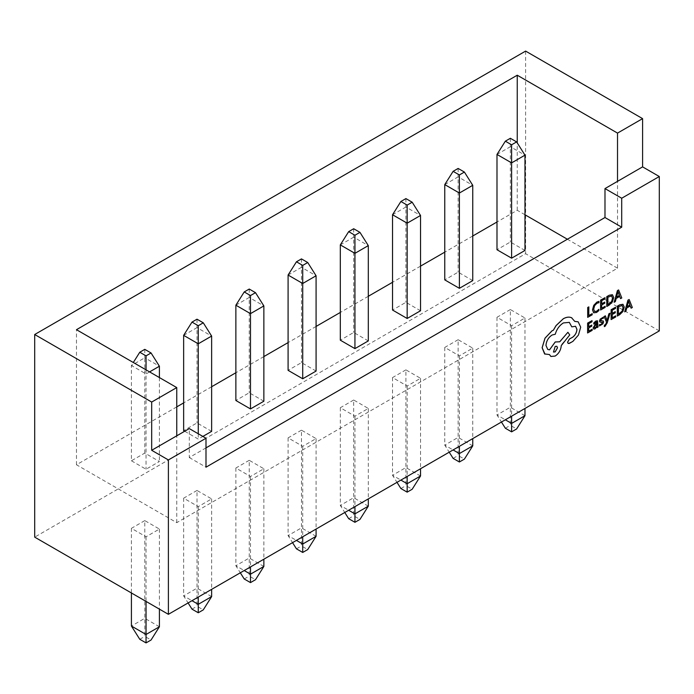 <?xml version="1.0" encoding="UTF-8"?>
<svg xmlns="http://www.w3.org/2000/svg" width="694" height="694" viewBox="0 0 694 694"><rect width="100%" height="100%" fill="white"/><g stroke="black" fill="none" stroke-linecap="round" stroke-linejoin="round"><path stroke-width="0.52" stroke-dasharray="3.47 2.6" d="M205.997 447.882L189.28 457.537L189.28 428.588M176.753 406.884L76.479 464.772L176.753 522.66L617.521 268.188L617.521 181.351M176.753 522.66L176.753 435.823M659.3 330.899L525.61 253.709L34.7 537.139M510.359 309.55L496.991 317.271L511.608 325.712L524.976 317.991L510.359 309.55L510.359 407.257L496.991 414.977L505.327 419.792M458.135 339.704L444.767 347.425L459.385 355.866L472.753 348.145L458.135 339.704L458.135 437.411L444.767 445.123L453.104 449.946M405.912 369.859L392.535 377.571L407.161 386.02L420.529 378.299L405.912 369.859L405.912 467.556L392.535 475.277L400.88 480.092M353.688 400.004L340.312 407.725L354.938 416.166L368.306 408.445L353.688 400.004L353.688 497.711L340.312 505.432L348.657 510.246M301.465 430.159L288.088 437.879L302.714 446.32L316.082 438.599L301.465 430.159L301.465 527.865L288.088 535.577L296.433 540.4M249.233 460.313L235.865 468.025L250.491 476.474L263.859 468.754L249.233 460.313L249.233 558.011L235.865 565.731L244.21 570.546M197.009 490.458L183.641 498.179L198.267 506.62L211.635 498.899L197.009 490.458L197.009 588.165L183.641 595.886L191.986 600.7M144.786 520.613L131.418 528.334L146.044 536.774L159.412 529.054L144.786 520.613L144.786 618.319L131.418 626.031M184.691 431.243L198.267 439.085L202.865 436.431M211.635 431.364L197.009 422.924L183.641 430.636M316.082 371.064L301.465 362.615L288.088 370.336M420.529 310.756L405.912 302.315L392.535 310.036M524.976 250.456L510.359 242.015L496.991 249.736M617.521 268.188L567.388 239.239M524.976 214.758L517.247 210.291L496.991 221.993M472.753 235.986L444.767 252.148M420.529 266.132L392.535 282.293M368.306 296.286L340.312 312.447M316.082 326.44L288.088 342.602M263.859 356.586L235.865 372.747M211.635 386.74L183.641 402.902M472.753 280.61L458.135 272.161L444.767 279.882M368.306 340.91L353.688 332.469L340.312 340.181M263.859 401.21L249.233 392.769L235.865 400.49M131.418 460.79L146.044 469.231L159.412 461.51L144.786 453.069L131.418 460.79L131.418 365.495L144.786 357.783L144.786 453.069M525.61 51.096L525.61 253.709M76.479 464.772L76.479 329.693M517.247 210.291L517.247 142.903M496.991 154.441L510.359 146.72L510.359 242.015M510.359 138.288L510.359 146.72L524.976 155.161M496.991 317.271L496.991 414.977L501.441 422.039M511.608 325.712L511.608 416.166M524.976 317.991L524.976 408.445M524.976 415.697L510.359 407.257L510.359 425.335L516.622 428.953M505.345 428.233L510.359 425.335M444.767 184.595L458.135 176.875L458.135 272.161M458.135 168.442L458.135 176.875L472.753 185.315M444.767 347.425L444.767 445.123L449.218 452.193M459.385 355.866L459.385 446.32M472.753 348.145L472.753 438.599M472.753 445.852L458.135 437.411L458.135 455.49L464.399 459.107M453.121 458.378L458.135 455.49M392.535 214.741L405.912 207.02L405.912 302.315M405.912 198.597L405.912 207.02L420.529 215.47M392.535 377.571L392.535 475.277L396.994 482.339M407.161 386.02L407.161 476.474M420.529 378.299L420.529 468.754M420.529 475.997L405.912 467.556L405.912 485.635L412.175 489.253M400.898 488.533L405.912 485.635M340.312 244.895L353.688 237.174L353.688 332.469M353.688 228.742L353.688 237.174L368.306 245.615M340.312 407.725L340.312 505.432L344.771 512.493M354.938 416.166L354.938 506.62M368.306 408.445L368.306 498.899M368.306 506.152L353.688 497.711L353.688 515.789L359.952 519.407M348.674 518.687L353.688 515.789M288.088 275.041L301.465 267.329L301.465 362.615M301.465 258.897L301.465 267.329L316.082 275.77M288.088 437.879L288.088 535.577L292.547 542.647M302.714 446.32L302.714 536.774M316.082 438.599L316.082 529.054M316.082 536.306L301.465 527.865L301.465 545.944L307.728 549.561M296.451 548.833L301.465 545.944M235.865 305.195L249.233 297.474L249.233 392.769M249.233 289.051L249.233 297.474L263.859 305.924M235.865 468.025L235.865 565.731L240.324 572.793M250.491 476.474L250.491 566.92M263.859 468.754L263.859 559.208M263.859 566.451L249.233 558.011L249.233 576.089L255.505 579.707M244.227 578.987L249.233 576.089M183.641 335.349L197.009 327.629L197.009 422.924M197.009 319.197L197.009 327.629L211.635 336.07M198.267 433.776L198.267 439.085M183.641 498.179L183.641 595.886L188.1 602.947M198.267 506.62L198.267 597.074M211.635 498.899L211.635 589.353M211.635 596.606L197.009 588.165L197.009 606.244L203.281 609.861M191.995 609.141L197.009 606.244M144.786 349.351L144.786 357.783L159.412 366.224M159.412 377.571L159.412 461.51M149.583 371.897L146.044 373.945L146.044 469.231M146.044 369.85L146.044 373.945L131.418 365.495L133.309 362.502M131.418 528.334L131.418 592.971M146.044 536.774L146.044 601.42M159.412 529.054L159.412 609.132M159.412 626.76L144.786 618.319L144.786 636.398L151.058 640.015M139.772 639.287L144.786 636.398M189.28 457.537L205.997 467.183M592.173 314.798L592.138 313.653M588.798 315.553L588.807 306.852M587.644 317.323L592.129 314.772M598.879 310.574L598.844 309.333M593.578 312.777L596.484 312.465L598.844 310.548M594.558 311.493L593.656 309.108L594.567 305.638L596.892 303.235L598.887 302.679L598.896 301.343M605.151 307.407L605.116 306.262M601.681 308.214L601.663 304.926L604.7 303.2L604.708 302.072M601.715 303.781L601.689 300.649L604.968 298.784L604.977 297.648M600.536 309.984L605.107 307.39M606.712 306.47L609.054 305.143L612.36 301.89L613.661 297.483L612.403 294.724M611.761 296.017L607.866 297.136L607.857 304.701M620.54 298.602L621.746 297.917L618.571 289.91M619.725 296.433L616.151 298.42L615.318 301.578L614.103 302.272M618.094 292.122L616.558 297.075M592.164 330.37L592.129 329.225M588.703 331.177L588.677 327.889L591.713 326.154L591.722 325.026M588.729 326.735L588.703 323.604L591.982 321.738L591.991 320.611M587.549 332.947L592.121 330.344M596.953 327.594L598.02 326.987L597.499 320.767M593.639 329.069L595.062 328.835L596.961 326.579M593.769 324.089L595.764 322.103L596.658 321.99M596.97 324.124L594.524 326.111L594.532 327.811L594.272 327.186M599.46 325.92L602.878 323.829L603.572 321.921L603.181 320.932M600.64 320.316L600.822 320.819L600.926 319.422L601.759 318.685L603.303 318.32L603.312 317.123M601.134 322.181L602.479 322.667L602.305 322.198M599.789 321.973L601.099 322.155M607.059 320.68L605.341 315.813M607.189 320.038L607.05 320.68M604.309 326.605L607.181 322.831L609.983 313.176M615.699 316.976L615.665 315.831M612.229 317.783L612.212 314.495L615.248 312.76L615.257 311.632M612.255 313.341L612.238 310.218L615.517 308.344L615.517 307.216M611.084 319.552L615.656 316.95M617.261 316.039L619.595 314.703L622.9 311.45L624.21 307.052L622.943 304.284M622.258 305.56L618.406 306.696L618.406 314.269M631.08 308.171L632.295 307.477L629.12 299.478M624.643 311.832L625.858 311.138L626.691 307.98L630.247 306.011M628.643 301.69L627.107 306.644M568.143 343.426L572.862 341.344L578.38 335.063L580.652 327.134L578.18 321.834M574.762 321.365L571.5 317.696M571.743 326.839L575.569 326.275M547.722 349.403L545.926 345.439C546.308 340.98 548.329 337.501 552.008 335.002L555.209 334.23C556.597 329.251 559.312 325.469 563.346 322.901L569.332 322.38M550.897 356.464L555.131 356.031C558.809 353.532 560.839 350.054 561.22 345.595L561.22 344.892L569.713 334.898L567.857 332.261M544.608 353.931L549.431 354.573M556.788 346.254L555.131 346.41L553.491 352.049"/><path stroke-width="1.04" d="M621.703 198.232L604.986 188.586L617.521 181.351L617.521 133.101L517.247 75.212L76.479 329.693L176.753 387.582L151.682 402.052L151.682 450.293L168.39 459.949L205.997 438.235L205.997 467.183L621.703 227.181L621.703 198.232L659.3 176.519L642.592 166.872L617.521 181.351M168.39 459.949L168.39 614.32L659.3 330.899L659.3 176.519M621.703 227.181L604.986 217.526L205.997 447.882M604.986 217.526L604.986 188.586M205.997 438.235L189.28 428.588L176.753 435.823L176.753 387.582M642.592 166.872L642.592 118.631L525.61 51.096L34.7 334.517L34.7 537.139L168.39 614.32M203.281 322.814L197.009 319.197L191.995 322.094L198.267 325.712L203.281 322.814L211.635 336.07L198.267 343.79L183.641 335.349L183.641 430.636L184.691 431.243M202.865 436.431L211.635 431.364L211.635 336.07M302.714 265.412L307.728 262.514L301.465 258.897L296.451 261.794L302.714 265.412L302.714 283.49L288.088 275.041L288.088 370.336L302.714 378.777L316.082 371.064L316.082 275.77L302.714 283.49L302.714 378.777M407.161 205.103L412.175 202.214L405.912 198.597L400.898 201.486L407.161 205.103L407.161 223.182L392.535 214.741L392.535 310.036L407.161 318.477L420.529 310.756L420.529 215.47L407.161 223.182L407.161 318.477M511.608 144.803L516.622 141.906L510.359 138.288L505.345 141.186L511.608 144.803L511.608 162.882L496.991 154.441L496.991 249.736L511.608 258.177L524.976 250.456L524.976 155.161L511.608 162.882L511.608 258.177M567.388 239.239L524.976 214.758M496.991 221.993L472.753 235.986M444.767 252.148L420.529 266.132M392.535 282.293L368.306 296.286M340.312 312.447L316.082 326.44M288.088 342.602L263.859 356.586M235.865 372.747L211.635 386.74M183.641 402.902L176.753 406.884M459.385 174.957L464.399 172.06L458.135 168.442L453.121 171.34L459.385 174.957L459.385 193.036L444.767 184.595L444.767 279.882L459.385 288.322L472.753 280.61L472.753 185.315L459.385 193.036L459.385 288.322M354.938 235.257L359.952 232.36L353.688 228.742L348.674 231.64L354.938 235.257L354.938 253.336L340.312 244.895L340.312 340.181L354.938 348.631L368.306 340.91L368.306 245.615L354.938 253.336L354.938 348.631M250.491 295.557L255.505 292.668L249.233 289.051L244.227 291.94L250.491 295.557L250.491 313.636L235.865 305.195L235.865 400.49L250.491 408.931L263.859 401.21L263.859 305.924L250.491 313.636L250.491 408.931M34.7 334.517L151.682 402.052M642.592 118.631L617.521 133.101M517.247 142.903L517.247 75.212M505.327 419.792L511.608 423.418L524.976 415.697L524.976 408.445M511.608 416.166L511.608 431.85L505.345 428.233L501.441 422.039M524.976 415.697L516.622 428.953L511.608 431.85M516.622 141.906L524.976 155.161M496.991 154.441L505.345 141.186M453.104 449.946L459.385 453.572L472.753 445.852L472.753 438.599M459.385 446.32L459.385 461.996L453.121 458.378L449.218 452.193M472.753 445.852L464.399 459.107L459.385 461.996M400.88 480.092L407.161 483.718L420.529 475.997L420.529 468.754M407.161 476.474L407.161 492.15L400.898 488.533L396.994 482.339M420.529 475.997L412.175 489.253L407.161 492.15M348.657 510.246L354.938 513.872L368.306 506.152L368.306 498.899M354.938 506.62L354.938 522.304L348.674 518.687L344.771 512.493M368.306 506.152L359.952 519.407L354.938 522.304M296.433 540.4L302.714 544.027L316.082 536.306L316.082 529.054M302.714 536.774L302.714 552.45L296.451 548.833L292.547 542.647M316.082 536.306L307.728 549.561L302.714 552.45M244.21 570.546L250.491 574.172L263.859 566.451L263.859 559.208M250.491 566.92L250.491 582.604L244.227 578.987L240.324 572.793M263.859 566.451L255.505 579.707L250.491 582.604M198.267 325.712L198.267 433.776M191.986 600.7L198.267 604.327L211.635 596.606L211.635 589.353M198.267 597.074L198.267 612.759L191.995 609.141L188.1 602.947M211.635 596.606L203.281 609.861L198.267 612.759M151.058 352.968L144.786 349.351L139.772 352.248L146.044 355.866L151.058 352.968L159.412 366.224L159.412 377.571M159.412 366.224L149.583 371.897M131.418 592.971L131.418 626.031L146.044 634.481L159.412 626.76L159.412 609.132M146.044 601.42L146.044 642.904L139.772 639.287L131.418 626.031M159.412 626.76L151.058 640.015L146.044 642.904M464.399 172.06L472.753 185.315M444.767 184.595L453.121 171.34M412.175 202.214L420.529 215.47M392.535 214.741L400.898 201.486M359.952 232.36L368.306 245.615M340.312 244.895L348.674 231.64M307.728 262.514L316.082 275.77M288.088 275.041L296.451 261.794M255.505 292.668L263.859 305.924M235.865 305.195L244.227 291.94M183.641 335.349L191.995 322.094M146.044 369.85L146.044 355.866M133.309 362.502L139.772 352.248M176.753 435.823L151.682 450.293M592.182 313.679L588.79 315.605L588.85 306.878L587.749 307.503L587.688 317.349L592.173 314.798L592.182 313.679L588.798 315.553M588.85 306.878L587.705 307.477L587.688 317.349M598.887 309.351L596.693 311.259L594.515 311.467L593.7 309.134L594.611 305.664L596.935 303.252L598.931 302.697L598.939 301.37L596.927 302.116L593.795 305.343L592.546 309.862L593.613 312.803L596.528 312.482L598.879 310.574L598.844 309.333L596.649 311.242L594.472 311.441M598.939 301.37L596.883 302.09L593.76 305.317L592.503 309.836L593.691 312.847M605.159 306.288L601.681 308.266L601.707 304.952L604.743 303.226L604.752 302.098L601.715 303.825L601.733 300.676L605.012 298.81L605.021 297.674L600.64 300.164L600.579 310.01L605.151 307.407L605.159 306.288L601.681 308.214M604.752 302.098L601.715 303.781M605.021 297.674L600.596 300.138L600.579 310.01M606.756 306.496L609.089 305.169L612.403 301.907L613.704 297.509L612.446 294.75L609.237 295.271L606.816 296.65L606.756 306.496L606.773 296.624L609.202 295.245L612.403 294.724M607.909 297.162L607.857 304.753L611.622 301.586L612.55 298.203L611.64 295.956L607.909 297.162M607.857 304.701L611.588 301.56L612.507 298.177L611.596 295.939M621.789 297.943L618.614 289.936L617.443 290.604L614.147 302.289L615.352 301.604L616.194 298.446L619.725 296.433L620.575 298.628L621.789 297.943M616.541 297.136L619.395 295.514L618.007 291.532L616.541 297.136M619.699 296.442L620.575 298.628M618.614 289.936L617.4 290.578L614.147 302.289M616.558 297.075L619.352 295.488L617.964 291.515M592.173 329.242L588.694 331.22L588.72 327.906L591.756 326.18L591.765 325.052L588.729 326.779L588.746 323.63L592.025 321.764L592.034 320.628L587.653 323.126L587.592 332.973L592.164 330.37L592.173 329.242L588.703 331.177M591.765 325.052L588.729 326.735M592.034 320.628L587.61 323.1L587.592 332.973M595.808 322.129L597.022 323.152L595.218 324.462L593.197 327.906L593.708 329.103L595.105 328.861L597.005 326.527L596.996 327.62L598.063 327.013L597.517 320.775L595.912 321.07L593.812 322.91L593.812 324.107L596.658 321.99M596.64 321.973L596.979 323.126L595.183 324.436L593.153 327.88L593.708 329.103M594.558 326.137L594.576 327.837L595.391 327.689L596.545 326.458L597.014 324.089L594.558 326.137M594.272 327.186L594.576 327.837L595.348 327.663L596.502 326.432L596.97 324.124M597.517 320.775L595.868 321.044L593.778 322.884L593.812 324.107M596.961 326.579L596.996 327.62M594.229 327.169L594.532 327.811M603.26 320.984L600.865 320.845L600.64 320.316L601.802 318.711L603.346 318.338L603.355 317.141L600.232 319.162L599.833 321.99L602.522 322.693L601.256 324.358L599.469 324.645L599.46 325.92L602.921 323.855L603.615 321.947L603.164 320.923M602.21 322.155L602.479 322.667L601.212 324.332L599.469 324.645M599.512 324.671L599.503 325.946M601.898 320.854L600.596 320.298M603.225 320.966L601.854 320.836M600.822 320.819L600.64 320.316M603.355 317.141L600.189 319.145L599.495 321.027L599.894 322.051M602.245 322.172L602.479 322.667M610.026 313.194L608.916 313.827L607.094 320.706L605.385 315.831L604.196 316.507L606.53 322.172L606.062 323.716L604.361 325.529L604.353 326.631L605.038 326.345L607.215 322.857L610.026 313.194L608.881 313.801L607.05 320.68M605.385 315.831L604.153 316.49L606.495 322.146L606.018 323.69L604.318 325.512L604.353 326.631M615.699 315.848L612.229 317.826L612.247 314.521L615.292 312.786L615.257 311.632L612.255 313.393L612.273 310.235L615.552 308.37L615.561 307.242L611.188 309.732L611.128 319.578L615.699 316.976L615.699 315.848L612.229 317.783M615.257 311.632L612.255 313.341M615.561 307.242L611.145 309.706L611.128 319.578M617.304 316.065L619.638 314.729L622.943 311.476L624.253 307.078L622.986 304.31L619.785 304.839L617.356 306.219L617.304 316.065L617.322 306.193L619.742 304.813L622.943 304.284M618.449 306.722L618.406 314.313L622.171 311.146L623.099 307.763L622.18 305.525L618.449 306.722M618.406 314.269L622.128 311.12L623.056 307.746L622.136 305.499M632.338 307.503L629.163 299.504L627.983 300.164L624.687 311.858L625.901 311.164L626.734 308.006L630.273 305.993L631.124 308.197L632.338 307.503M627.09 306.696L629.944 305.074L628.556 301.101L627.09 306.696M630.247 306.011L631.124 308.197M629.163 299.504L627.94 300.146L624.687 311.858M627.107 306.644L629.9 305.048L628.512 301.075M571.5 317.696L571.899 317.913L571.5 317.696C569.141 316.681 566.408 317.028 563.311 318.737L556.041 325.59L553.361 330.179L551.973 330.83L545.007 338.152L542.118 347.746L544.608 353.931L549.466 354.565L550.915 356.473L555.174 356.057C558.852 353.558 560.882 350.08 561.255 345.621L569.748 334.924L567.9 332.279L559.78 341.786L555.261 341.986L549.553 349.837L547.757 349.429L545.97 345.465C546.343 341.006 548.373 337.527 552.051 335.02L555.252 334.248C556.64 329.268 559.355 325.495 563.381 322.927L569.332 322.38L571.787 326.857L575.569 326.275L576.948 329.364C576.723 332.634 575.257 335.28 572.567 337.301L569.488 338.984L567.597 342.22L568.16 343.443L569.34 343.391L572.906 341.361L578.423 335.089L580.696 327.16L578.197 321.843L574.771 321.4L571.544 317.722C569.184 316.707 566.451 317.054 563.346 318.754L556.085 325.616L553.404 330.205L552.016 330.856L545.05 338.169L542.161 347.772L544.99 354.174M555.139 351.893L557.516 347.824L556.822 346.28L555.174 346.436L553.491 352.049L555.139 351.893L557.473 347.798L556.805 346.271M578.163 321.825L574.762 321.365M575.543 326.267L576.905 329.338C576.679 332.608 575.213 335.254 572.524 337.275L569.444 338.958L567.562 342.194L568.143 343.426M569.314 322.363L571.787 326.857M567.9 332.279L559.737 341.76L555.217 341.96L549.509 349.819L547.74 349.412M549.431 354.573L550.871 356.447M553.465 352.032L555.096 351.867"/></g></svg>
